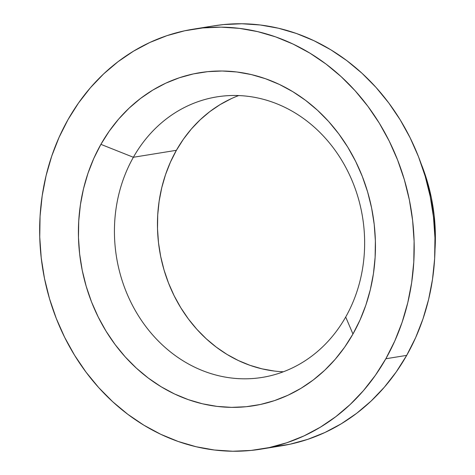 <?xml version="1.0" encoding="UTF-8"?>
<svg xmlns="http://www.w3.org/2000/svg" width="475" height="475" viewBox="0 0 475 475"><rect width="100%" height="100%" fill="white"/><g stroke="black" fill="none" stroke-linecap="round" stroke-linejoin="round"><path stroke-width="0.71" d="M213.59 25.887L223.571 24.575L241.894 23.762L260.264 24.985L278.522 28.245L296.483 33.505L313.969 40.708L330.826 49.792L346.875 60.669L361.974 73.233L375.974 87.364L388.74 102.921L400.146 119.759L410.085 137.714L418.463 156.613L425.196 176.278L430.219 196.513L433.485 217.128L434.963 237.922L434.643 258.697L432.517 279.252L428.616 299.387L422.976 318.915L415.643 337.636L406.695 355.377L385.837 358.756L406.695 355.377A212.687 186.562 -99.2 0 0 402.574 123.815A212.687 186.562 -99.2 0 0 213.809 25.852L192.945 29.23A212.687 186.562 80.8 0 1 381.716 127.193A212.687 186.562 80.8 0 1 385.837 358.756A212.687 186.562 80.8 0 1 260.906 449.148A212.687 186.562 80.8 0 1 72.135 351.185A212.687 186.562 80.8 0 1 68.014 119.623A212.687 186.562 80.8 0 1 192.945 29.23M435.011 249.464A173.577 152.249 -99.2 0 0 421.147 163.804L427.334 181.598L431.437 198.117L434.103 214.938L435.308 231.907L435.011 249.464M238.693 95.564A142.084 124.628 -99.2 0 0 176.397 150.308L133.374 157.273A142.084 124.628 80.8 0 1 216.838 96.888A142.084 124.628 80.8 0 1 342.944 162.325A142.084 124.628 80.8 0 1 345.693 317.021A142.084 124.628 -99.2 0 0 305.734 120.145A142.084 124.628 -99.2 0 0 133.374 157.273L100.896 144.358A168.684 147.963 80.8 0 1 305.514 100.284A168.684 147.963 80.8 0 1 352.955 334.014L345.693 317.021L352.955 334.014A168.684 147.963 80.8 0 1 148.337 378.094A168.684 147.963 80.8 0 1 100.896 144.358L133.374 157.273A142.084 124.628 -99.2 0 0 173.339 354.148A142.084 124.628 -99.2 0 0 345.693 317.021A142.084 124.628 80.8 0 1 262.236 377.411A142.084 124.628 80.8 0 1 136.129 311.968A142.084 124.628 80.8 0 1 133.374 157.273L176.397 150.308A142.084 124.628 -99.2 0 0 173.363 294.162A142.084 124.628 -99.2 0 0 283.391 371.771M231.064 98.77L220.133 104.589L209.808 111.613L200.183 119.783L191.348 129.016L183.398 139.228L176.397 150.308L170.418 162.165L165.52 174.669L161.749 187.714L159.143 201.162L157.724 214.896L157.51 228.772L158.496 242.666L160.681 256.441L164.035 269.954L168.536 283.094L174.129 295.717L180.773 307.717L188.391 318.963L196.917 329.359L206.269 338.794L216.357 347.189L227.08 354.457L238.337 360.525L250.022 365.334L262.022 368.849L274.217 371.028M260.906 449.148L281.764 445.77A212.687 186.562 -99.2 0 0 406.695 355.377L396.215 371.967L384.311 387.25L371.088 401.072L356.678 413.303L341.222 423.819L324.864 432.529L307.764 439.345L290.082 444.202L271.997 447.052M385.837 358.756L394.778 341.014L402.111 322.287L407.758 302.765L411.659 282.631L413.778 262.075L414.105 241.3L412.627 220.507L409.361 199.892L404.332 179.651L397.599 159.992L389.227 141.087L379.287 123.132L367.876 106.293L355.116 90.737L341.115 76.612L326.016 64.048L309.961 53.17L293.111 44.086L275.619 36.878L257.664 31.623L239.406 28.363L221.029 27.134L202.712 27.948L184.627 30.798L166.951 35.655L149.851 42.471L133.493 51.181L118.032 61.697L103.621 73.928L90.398 87.75L78.494 103.033L68.014 119.623L59.066 137.364L51.739 156.085L46.093 175.613L42.192 195.748L40.066 216.303L39.746 237.078L41.224 257.872L44.49 278.487L49.519 298.722L56.252 318.387L64.624 337.286L74.563 355.241L85.975 372.079L98.735 387.636L112.735 401.767L127.834 414.331L143.889 425.208L160.74 434.293L178.232 441.495L196.187 446.755L214.445 450.015L232.821 451.238L251.138 450.425L269.224 447.581L286.9 442.724L304 435.907L320.358 427.197L335.819 416.676L350.229 404.445L363.446 390.628L375.357 375.345L385.837 358.756M100.896 144.358L109.202 131.201L118.649 119.082L129.135 108.122L140.564 98.42L152.819 90.078L165.793 83.167L179.36 77.763L193.378 73.916L207.723 71.654L222.252 71.007L236.823 71.98L251.305 74.569L265.543 78.737L279.419 84.449L292.784 91.657L305.514 100.284L317.49 110.248L328.593 121.452L338.717 133.79L347.759 147.143L355.644 161.387L362.288 176.373L367.626 191.971L371.616 208.02L374.205 224.372L375.381 240.861L375.119 257.337L373.439 273.642L370.34 289.613L365.869 305.093L360.05 319.942L352.955 334.014L344.648 347.178L335.202 359.296L324.716 370.257L313.286 379.952L301.025 388.301L288.052 395.206L274.491 400.615L260.472 404.463L246.127 406.725L231.598 407.366L217.027 406.392L202.546 403.809L188.308 399.641L174.432 393.923L161.067 386.721L148.337 378.094L136.361 368.131L125.258 356.927L115.134 344.583L106.085 331.229L98.206 316.991L91.562 301.999L86.224 286.407L82.234 270.358L79.646 254.006L78.47 237.512L78.731 221.035L80.412 204.737L83.505 188.765L87.982 173.28L93.795 158.43L100.896 144.358"/></g></svg>
